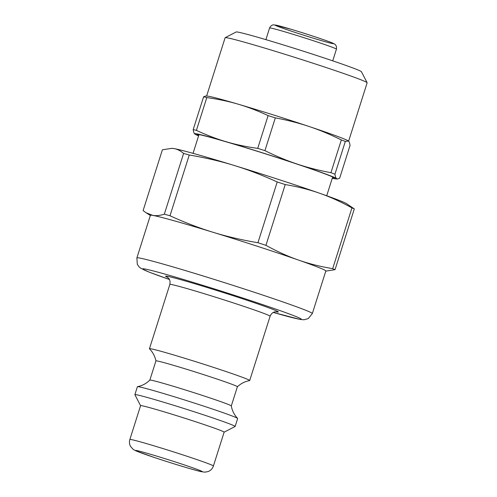 <?xml version="1.0" encoding="UTF-8"?>
<svg xmlns="http://www.w3.org/2000/svg" width="497" height="497" viewBox="0 0 497 497"><rect width="100%" height="100%" fill="white"/><g stroke="black" fill="none" stroke-linecap="round" stroke-linejoin="round"><path stroke-width="0.75" d="M273.282 312.445L300.051 319.416L303.959 319.782L308.277 318.571L312.333 313.551L325.839 270.964A92.032 2.895 -162.4 0 0 298.355 260.018C287.912 256.384 277.109 251.488 265.945 245.332L285.222 184.567C297.672 186.661 309.115 189.543 319.546 193.215C329.989 196.843 340.793 201.739 351.951 207.895L332.679 268.66C320.23 266.566 308.786 263.683 298.355 260.018A92.032 2.895 -162.4 0 0 283.812 255.023A92.032 2.895 -162.4 0 0 213.002 232.267C199.241 228.067 184.903 222.569 169.986 215.766L189.264 155.008C205.466 157.742 220.444 161.227 234.193 165.464C247.953 169.663 262.292 175.161 277.208 181.964L257.931 242.722C241.728 239.989 226.75 236.504 213.002 232.267A92.032 2.895 -162.4 0 0 152.765 215.387L146.025 212.722L143.117 210.554L162.395 149.79L171.769 148.348L173.956 148.584C177.28 149.137 180.498 150.746 183.604 153.424L164.333 214.182C159.935 215.574 156.077 215.978 152.765 215.387A92.032 2.895 -162.4 0 0 150.392 215.313L136.886 257.9L137.29 264.298L139.141 266.945L140.676 268.2L149.373 272.213L169.434 279.5M325.79 271.126L335.034 269.678A103.861 3.268 -162.4 0 0 332.679 268.66M265.945 245.332A103.861 3.268 -162.4 0 0 257.931 242.722M169.986 215.766A103.861 3.268 -162.4 0 0 164.333 214.182M335.034 269.678L354.311 208.92A103.861 3.268 -162.4 0 0 351.951 207.895M285.222 184.567A103.861 3.268 -162.4 0 0 277.208 181.964M189.264 155.008A103.861 3.268 -162.4 0 0 183.604 153.424M354.311 208.92L346.527 203.646A92.032 2.895 -162.4 0 0 319.546 193.215A92.032 2.895 -162.4 0 0 234.193 165.464A92.032 2.895 -162.4 0 0 173.956 148.584A92.032 2.895 -162.4 0 0 172.297 148.373L171.769 148.348M149.845 380.099L155.934 360.903C154.902 356.169 152.759 352.143 149.51 348.857A52.589 1.653 17.6 0 1 149.448 348.732A52.589 1.653 17.6 0 1 175.261 355.411A52.589 1.653 17.6 0 1 225.688 371.427A52.589 1.653 17.6 0 1 249.705 380.534A52.589 1.653 17.6 0 1 249.581 380.603C245.033 381.41 240.964 383.467 237.38 386.759M129.86 439.478C129.133 441.914 129.375 444.237 130.568 446.455L133.246 449.418L136.11 450.953L154.437 457.52C173.031 463.72 195.507 470.497 201.428 471.703L204.938 472.15L208.057 471.585C210.691 470.553 212.474 468.683 213.406 465.981A43.823 1.379 -162.4 0 0 193.389 458.389A43.823 1.379 -162.4 0 0 151.368 445.045A43.823 1.379 -162.4 0 0 129.86 439.478L140.583 405.664A43.823 1.379 17.6 0 1 162.09 411.224A43.823 1.379 17.6 0 1 204.118 424.575A43.823 1.379 17.6 0 1 224.128 432.166L235.093 426.507A52.589 1.653 17.6 0 0 235.137 426.463L237.653 418.53A52.589 1.653 17.6 0 0 237.597 418.412A52.589 1.653 17.6 0 0 213.635 409.422A52.589 1.653 17.6 0 0 137.507 386.666A52.589 1.653 17.6 0 0 137.396 386.728L134.88 394.661A52.589 1.653 17.6 0 1 160.686 401.34A52.589 1.653 17.6 0 1 211.119 417.356A52.589 1.653 17.6 0 1 235.137 426.463M140.576 405.682L134.892 394.717A52.589 1.653 17.6 0 1 134.88 394.661M137.507 386.666L139.29 386.25C143.298 385.138 146.82 383.081 149.852 380.087A42.73 1.342 17.6 0 1 211.784 398.544A42.73 1.342 17.6 0 1 231.298 405.925C232.056 410.118 233.752 413.827 236.386 417.045L237.597 418.412M155.934 360.903A42.73 1.342 17.6 0 1 176.901 366.326A42.73 1.342 17.6 0 1 217.879 379.341A42.73 1.342 17.6 0 1 237.392 386.741L231.304 405.937M332.263 178.249A74.5 2.342 -162.4 0 0 336.102 178.926A74.5 2.342 -162.4 0 0 336.537 178.591C335.798 177.976 335.264 176.503 334.947 174.167A83.925 2.64 -162.4 0 0 330.94 172.689C318.757 170.409 307.5 167.539 297.169 164.072A74.5 2.342 -162.4 0 0 226.297 141.769A74.5 2.342 -162.4 0 0 194.793 133.991A74.5 2.342 -162.4 0 0 195.06 134.184A74.5 2.342 -162.4 0 0 198.589 135.849M334.947 174.167L345.34 141.403L348.459 141.018C349.198 141.633 349.733 143.111 350.05 145.441L339.656 178.206L337.531 178.995L336.537 178.591A74.5 2.342 -162.4 0 0 297.169 164.072C286.831 160.63 276.083 156.157 264.926 150.641L275.319 117.876C287.502 120.156 298.759 123.026 309.091 126.493A74.5 2.342 -162.4 0 0 238.218 104.196A74.5 2.342 -162.4 0 0 207.15 96.083L205.721 96.014L203.596 96.803L193.203 129.568C193.519 131.898 194.054 133.376 194.793 133.991L195.06 134.184M206.615 96.058L225.116 37.735A74.5 2.342 17.6 0 1 225.172 37.679A74.5 2.342 17.6 0 1 327.635 68.039A74.5 2.342 17.6 0 1 367.128 82.707A74.5 2.342 17.6 0 1 367.14 82.788L348.621 141.173M348.229 140.85A74.5 2.342 -162.4 0 0 348.192 140.825A74.5 2.342 -162.4 0 0 309.091 126.493C319.434 129.934 330.182 134.407 341.333 139.924L330.94 172.689M367.128 82.707L361.425 71.717A65.734 2.069 -162.4 0 0 326.579 58.776A65.734 2.069 -162.4 0 0 236.168 31.982L225.172 37.679M332.344 178.001A72.133 2.268 -162.4 0 0 334.413 178.025A72.133 2.268 -162.4 0 0 296.169 163.824A72.133 2.268 -162.4 0 0 196.967 134.426A72.133 2.268 -162.4 0 0 198.67 135.6M345.34 141.403A83.925 2.64 -162.4 0 0 341.333 139.924M275.319 117.876A83.925 2.64 -162.4 0 0 268.107 115.608L257.713 148.373C246.363 146.808 235.895 144.608 226.297 141.769C216.698 138.967 206.733 135.159 196.408 130.363A83.925 2.64 -162.4 0 0 193.203 129.568M196.408 130.363L206.802 97.592A83.925 2.64 -162.4 0 0 203.596 96.803M264.926 150.641A83.925 2.64 -162.4 0 0 257.713 148.373M206.802 97.592C218.152 99.158 228.626 101.363 238.218 104.196C247.823 106.998 257.788 110.806 268.107 115.608M297.579 33.218A30.677 0.963 -162.4 0 0 332.356 42.966A30.677 0.963 -162.4 0 0 283.079 26.944A30.677 0.963 -162.4 0 0 297.579 33.218M336.432 49.153C337.084 45.221 334.456 43.953 334.742 44.165L332.276 42.91C326.1 40.325 305.226 33.485 291.354 29.354L273.835 24.85C274.182 24.844 271.325 24.378 269.598 27.95A35.057 1.106 17.6 0 1 303.35 37.499A35.057 1.106 17.6 0 1 336.432 49.153L332.723 60.845M167.352 277.183L168.881 278.612C168.508 278.245 170.701 279.91 169.844 284.439A52.589 1.653 17.6 0 1 195.656 291.112A52.589 1.653 17.6 0 1 246.083 307.127A52.589 1.653 17.6 0 1 270.101 316.241C271.909 312.085 274.891 311.861 274.785 311.892L276.307 311.749M275.922 311.743A59.162 1.864 -162.4 0 0 251.333 301.716A59.162 1.864 -162.4 0 0 187.878 281.718A59.162 1.864 -162.4 0 0 167.682 277.407M169.427 279.488A83.266 2.622 17.6 0 1 158.083 272.201A83.266 2.622 17.6 0 1 263.298 304.829A83.266 2.622 17.6 0 1 273.294 312.439M312.333 313.551A92.032 2.895 -162.4 0 0 270.3 297.61A92.032 2.895 -162.4 0 0 182.051 269.579A92.032 2.895 -162.4 0 0 136.886 257.9M186.387 465.608A35.057 1.106 17.6 0 1 184.983 467.168A35.057 1.106 17.6 0 1 135.569 450.468A35.057 1.106 17.6 0 1 186.387 465.608M269.598 27.95L265.889 39.642M150.343 215.474L146.025 212.722M198.993 134.581L193.041 153.343M332.667 176.988L326.715 195.75M249.705 380.534L270.101 316.241M149.448 348.732L169.844 284.439M213.406 465.981L224.128 432.166M336.102 178.926L337.531 178.995"/></g></svg>
